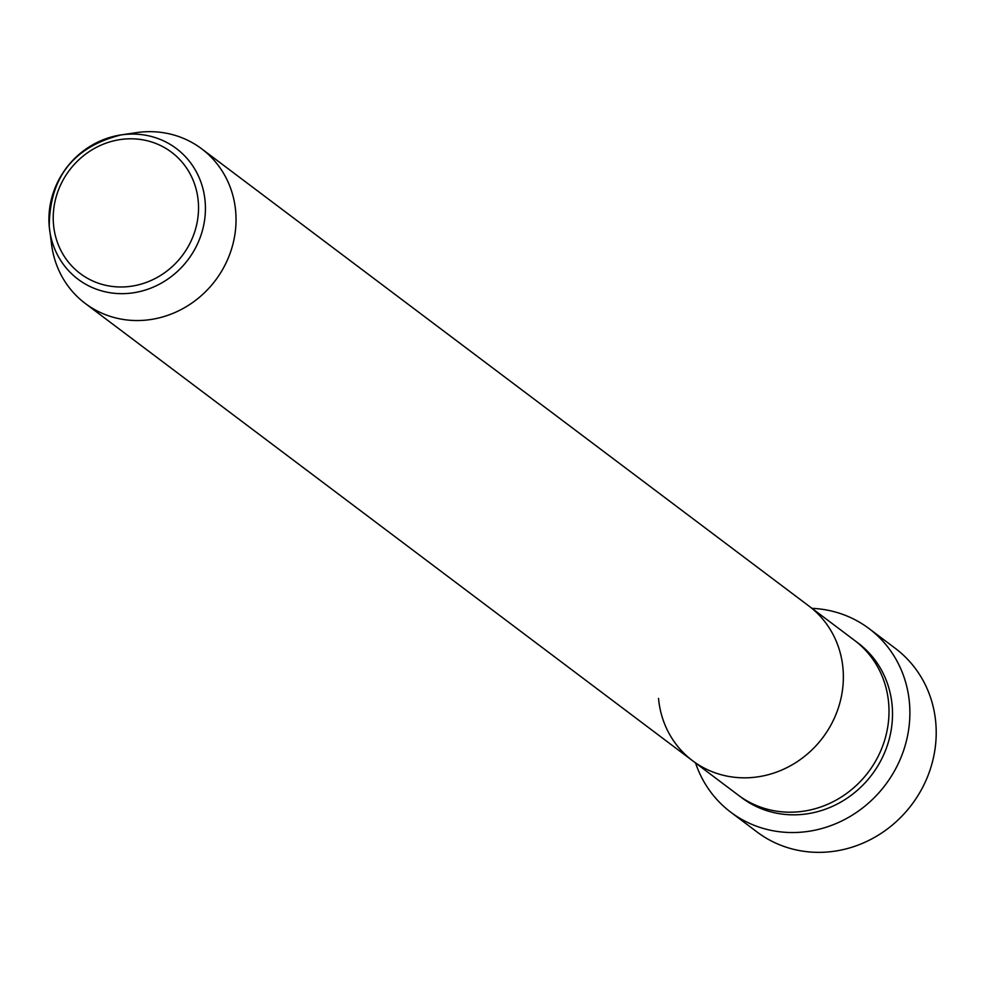 <?xml version="1.0" encoding="UTF-8"?>
<svg xmlns="http://www.w3.org/2000/svg" width="985" height="985" viewBox="0 0 985 985"><rect width="100%" height="100%" fill="white"/><g stroke="black" fill="none" stroke-linecap="round" stroke-linejoin="round"><path stroke-width="1.48" d="M730.771 812.206L757.108 832.029A114.925 107.069 -53 0 0 878.128 835.268A114.925 107.069 -53 0 0 935.75 722.387A114.925 107.069 -53 0 0 895.365 648.413L869.029 628.578A114.925 107.069 127 0 1 909.426 702.564A114.925 107.069 127 0 1 851.803 815.445A114.925 107.069 127 0 1 730.771 812.206A114.925 107.069 127 0 1 695.558 762.969M201.642 148.797A96.776 90.164 127 0 1 235.649 211.085A96.776 90.164 127 0 1 187.138 306.15A96.776 90.164 127 0 1 85.215 303.417A96.776 90.164 127 0 1 51.639 244.994L49.25 226.55C49.582 177.399 73.518 146.851 121.081 134.92A81.767 76.19 127 0 1 205.102 201.186A81.767 76.19 127 0 1 135.967 292.373A81.767 76.19 127 0 1 49.619 229.825A81.767 76.19 127 0 1 49.25 226.562A81.767 76.19 127 0 1 121.081 134.92L136.213 132.667A96.776 90.164 127 0 1 201.642 148.797L854.611 640.435A96.776 90.164 127 0 1 888.618 702.736A96.776 90.164 127 0 1 840.094 797.801A96.776 90.164 127 0 1 738.184 795.067L692.541 760.703A96.776 90.164 127 0 1 658.534 698.402M808.968 606.071A96.776 90.164 127 0 1 842.975 668.372A96.776 90.164 127 0 1 794.464 763.437A96.776 90.164 127 0 1 692.541 760.703A96.776 90.164 127 0 0 794.464 763.437A96.776 90.164 127 0 0 842.975 668.372A96.776 90.164 127 0 0 808.968 606.071M811.985 608.348A114.925 107.069 127 0 1 869.029 628.578M856.347 641.777A96.776 90.164 127 0 1 892.127 705.371A96.776 90.164 127 0 1 842.606 801.051A96.776 90.164 127 0 1 739.957 796.36M198.231 201.112A75.931 70.748 -53 0 0 119.222 139.735A75.931 70.748 -53 0 0 53.522 224.678A75.931 70.748 -53 0 0 132.532 286.044A75.931 70.748 -53 0 0 198.231 201.112M85.215 303.417L692.541 760.703"/></g></svg>
